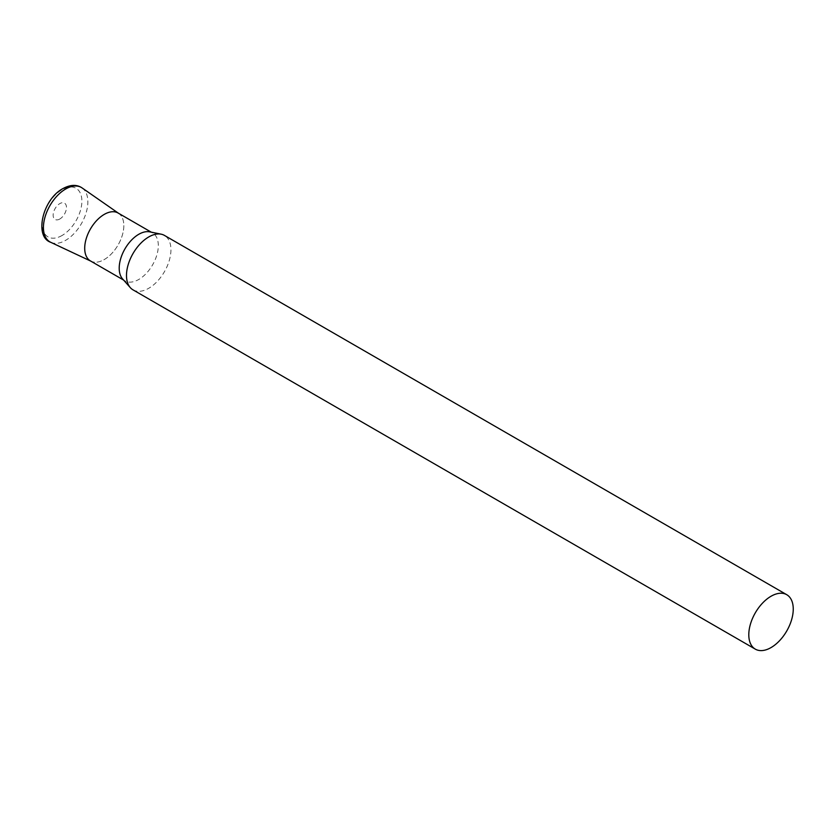 <?xml version="1.0" encoding="UTF-8"?>
<svg xmlns="http://www.w3.org/2000/svg" width="835" height="835" viewBox="0 0 835 835"><rect width="100%" height="100%" fill="white"/><g stroke="black" fill="none" stroke-linecap="round" stroke-linejoin="round"><path stroke-width="0.63" stroke-dasharray="4.17 3.13" d="M132.995 289.849A31.427 18.151 120 0 0 157.22 281.437A31.427 18.151 120 0 0 170.935 249.801A31.427 18.151 120 0 0 164.432 235.407M122.557 278.89A27.659 15.969 120 0 0 124.926 280.842A27.659 15.969 120 0 0 146.25 273.431A27.659 15.969 120 0 0 158.316 245.594A27.659 15.969 120 0 0 152.586 232.934A27.659 15.969 120 0 0 149.715 231.848M90.43 260.927A27.659 15.969 120 0 0 111.744 253.516A27.659 15.969 120 0 0 123.82 225.68A27.659 15.969 120 0 0 118.09 213.019M118.434 213.207L118.747 213.436A27.659 15.969 -60 0 1 122.15 235.794A27.659 15.969 -60 0 1 104.26 259.549A27.659 15.969 -60 0 1 91.119 261.282L90.775 261.115M82.101 187.938A31.417 18.14 -60 0 1 85.963 213.332A31.417 18.14 -60 0 1 65.641 240.323A31.417 18.14 -60 0 1 50.716 242.296M62.04 235.501A28.056 16.199 -60 0 1 42.199 224.051A28.056 16.199 -60 0 1 62.04 189.681A28.056 16.199 -60 0 1 81.882 201.141A28.056 16.199 -60 0 1 62.04 235.501M59.817 219A9.425 5.448 -60 0 1 53.148 215.159A9.425 5.448 -60 0 1 59.817 203.604A9.425 5.448 -60 0 1 66.476 207.456A9.425 5.448 -60 0 1 59.817 219M151.271 232.172L152.586 232.934M123.611 280.08L124.926 280.842"/><path stroke-width="1.25" d="M786.737 594.697L164.432 235.407A31.427 18.151 120 0 0 161.165 234.186A31.427 18.151 120 0 0 138.297 245.981A31.427 18.151 120 0 0 126.492 275.466A31.427 18.151 120 0 0 130.302 287.637A31.427 18.151 120 0 0 132.995 289.849L755.31 649.139A31.427 18.151 120 0 0 779.535 640.716A31.427 18.151 120 0 0 793.25 609.091A31.427 18.151 120 0 0 786.737 594.697A31.427 18.151 120 0 0 762.522 603.12A31.427 18.151 120 0 0 748.797 634.757A31.427 18.151 120 0 0 755.31 649.139M161.165 234.186L149.715 231.848A27.659 15.969 120 0 0 129.592 242.233A27.659 15.969 120 0 0 119.207 268.181A27.659 15.969 120 0 0 122.557 278.89L130.302 287.637M151.271 232.172L118.09 213.019A27.659 15.969 120 0 0 96.776 220.43A27.659 15.969 120 0 0 84.711 248.256A27.659 15.969 120 0 0 90.43 260.927L123.611 280.08M91.119 261.282A27.659 15.969 -60 0 1 86.015 239.374A27.659 15.969 -60 0 1 104.26 214.386A27.659 15.969 -60 0 1 118.747 213.436M50.716 242.296A31.417 18.14 -60 0 1 44.923 217.403A31.417 18.14 -60 0 1 65.641 189.023A31.417 18.14 -60 0 1 82.101 187.938C76.81 184.347 70.411 184.566 62.886 188.616C42.522 199.377 34.016 236.785 50.716 242.296L90.775 261.115M118.434 213.207L82.101 187.938"/></g></svg>
